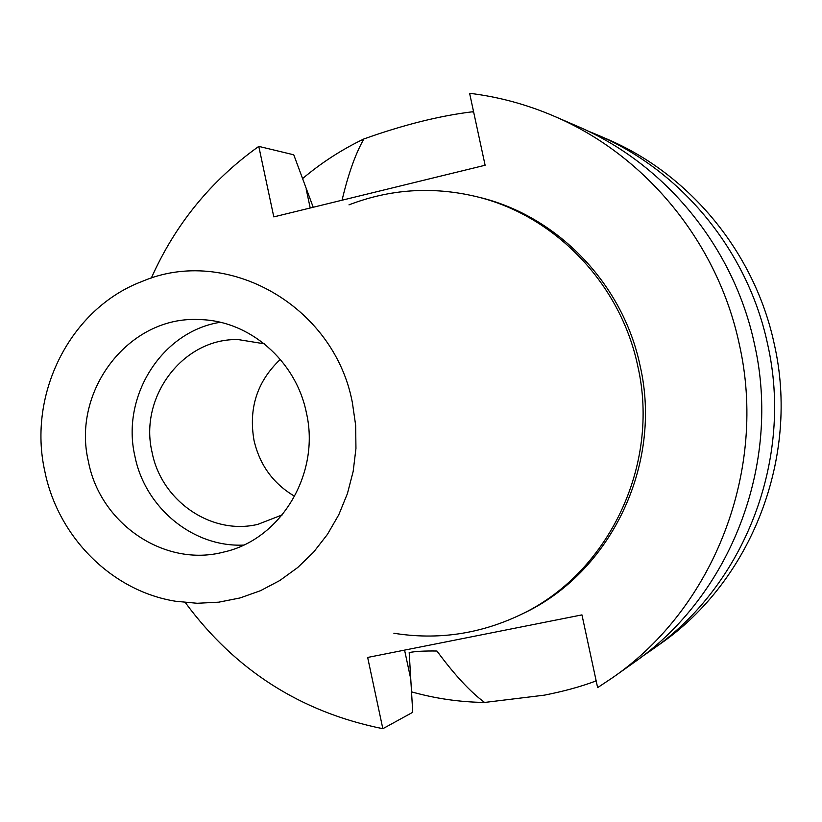 <?xml version="1.0" encoding="UTF-8"?>
<svg xmlns="http://www.w3.org/2000/svg" width="822" height="822" viewBox="0 0 822 822"><rect width="100%" height="100%" fill="white"/><g stroke="black" fill="none" stroke-linecap="round" stroke-linejoin="round"><path stroke-width="1.23" d="M44.83 471.355C27.321 393.82 70.415 308.373 142.175 281.412C226.584 245.213 333.999 305.311 352.34 402.431L355.669 425.344L355.947 448.493L353.172 471.407L347.408 493.642L338.777 514.778L327.444 534.372L313.655 552.086L297.677 567.55L279.829 580.507L260.482 590.699L239.993 597.964L218.765 602.177L197.198 603.276L175.713 601.262C111.967 591.224 57.982 537.013 44.83 471.355M88.416 461.584C100.171 523.768 164.595 567.642 223.533 552.107C280.908 539.653 320.611 473.698 306.38 412.736C295.961 360.539 249.056 320.22 199.16 319.583C129.023 315.648 71.411 390.769 88.416 461.584M348.97 204.863C389.916 189.091 432.033 186.265 475.311 196.366C554.172 214.819 620.497 283.189 637.749 366.016C660.724 465.447 607.91 574.496 519.237 615.349C479 634.214 437.212 640.184 393.882 633.248M519.237 615.349L522.217 613.921C610.448 573.263 662.984 464.8 640.133 365.903C622.973 283.518 556.987 215.508 478.517 197.146L475.311 196.366M151.351 278.011C175.302 224.272 211.11 180.398 258.786 146.388L273.808 216.895L485.114 165.243L469.609 93.297C498.646 96.832 526.789 104.456 554.028 116.159C645.681 155.122 717.668 242.531 739.235 343.956C767.83 469.383 714.431 607.263 612.883 677.482L597.625 687.634L581.955 614.887L367.66 657.446L382.847 728.703C300.986 712.201 235.164 670.187 185.392 602.68M258.786 146.388L293.762 154.803L313.213 207.257M382.847 728.703L412.736 712.294L409.192 652.565C415.11 651.343 424.368 650.829 436.965 651.024C454.33 674.667 470.205 691.805 484.59 702.45C459.652 702.091 435.218 698.546 411.298 691.785M612.883 677.482L633.382 662.953C730.696 595.631 781.784 463.844 754.442 343.976C733.81 247.052 664.926 163.465 577.095 126.126L554.028 116.159M473.862 113.015L472.599 111.771C439.801 115.738 403.571 124.8 363.899 138.949C355.525 153.591 348.24 174.007 342.065 200.208M302.434 178.723C321.217 162.838 341.705 149.583 363.899 138.949M484.59 702.45L544.38 695.155C563.943 691.281 580.897 686.637 595.251 681.212L595.878 679.496M651.106 650.387L660.138 643.986C751.894 580.486 799.96 456.621 774.252 344.007C754.853 252.94 690.028 174.356 607.201 139.134L597.039 134.746C681.561 170.678 747.763 250.957 767.573 343.997C793.826 459.056 744.742 585.593 651.106 650.387L642.218 656.439M596.166 680.832L595.251 681.212M472.599 111.771L473.585 111.73M587.083 130.657L597.039 134.746M294.697 496.313C273.336 483.768 259.783 465.149 254.029 440.458C248.408 408.318 257.183 381.295 280.333 359.389M264.335 343.812L238.401 339.609C183.368 337.77 138.743 396.759 152.07 452.275C161.328 500.917 211.367 535.482 257.769 524.374L282.275 514.88M243.589 545.078C193.026 547.462 144.991 507.698 134.88 456.118C120.947 396.389 161.842 331.42 220.224 322.296M310.213 207.997L306.164 189.039M410.209 676.475L404.578 650.11"/></g></svg>
